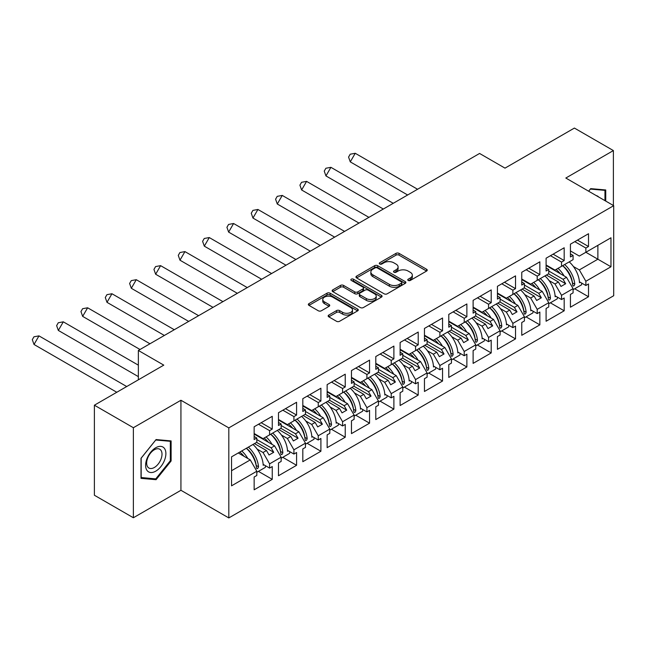 <?xml version="1.0" encoding="UTF-8"?>
<svg xmlns="http://www.w3.org/2000/svg" width="646" height="646" viewBox="0 0 646 646"><rect width="100%" height="100%" fill="white"/><g stroke="black" fill="none" stroke-linecap="round" stroke-linejoin="round"><path stroke-width="0.97" d="M408.199 280.437A1.518 0.872 0 0 0 410.347 280.437L426.61 271.045A2.164 1.252 0 0 0 427.24 270.165A2.164 1.252 0 0 0 426.61 269.277L399.058 253.369A2.164 1.252 0 0 0 395.99 253.369L379.727 262.76A1.518 0.872 0 0 0 379.283 263.382A1.518 0.872 0 0 0 379.727 263.996A1.518 0.872 0 0 0 381.875 263.996L383.974 262.785A6.928 3.997 0 0 1 393.777 262.785L396.071 264.109A6.928 3.997 0 0 1 398.098 266.935A6.928 3.997 0 0 1 396.071 269.77L393.963 270.981A1.518 0.872 0 0 0 393.519 271.603A1.518 0.872 0 0 0 393.963 272.216A1.518 0.872 0 0 0 396.111 272.216L398.211 271.005A6.928 3.997 0 0 1 408.014 271.005L410.307 272.329A6.928 3.997 0 0 1 412.334 275.156A6.928 3.997 0 0 1 410.307 277.982L408.199 279.201A1.518 0.872 0 0 0 407.755 279.823A1.518 0.872 0 0 0 408.199 280.437L408.199 279.201M613.385 205.501L613.385 150.575L574.399 128.07L505.002 168.138L479.582 153.457L138.365 350.463L138.365 379.816M133.375 517.753L180.937 490.29L180.937 400.254L133.375 427.717L133.375 517.753L94.389 495.24L94.389 405.204L163.785 365.135L138.365 350.463M133.375 427.717L94.389 405.204M328.79 315.062A2.164 1.252 0 0 0 328.16 315.942A2.164 1.252 0 0 0 328.79 316.831L336.526 321.288A2.164 1.252 0 0 0 339.586 321.288L357.65 310.863A2.164 1.252 0 0 0 358.28 309.975A2.164 1.252 0 0 0 357.65 309.095L330.098 293.187A2.164 1.252 0 0 0 327.029 293.187L308.974 303.612A2.164 1.252 0 0 0 308.336 304.5A2.164 1.252 0 0 0 308.974 305.38L318.308 310.774A2.164 1.252 0 0 0 321.369 310.774L329.097 306.309A2.164 1.252 0 0 0 329.735 305.429A2.164 1.252 0 0 0 329.097 304.541L324.47 301.868A5.79 3.343 0 0 1 322.774 299.502A5.79 3.343 0 0 1 326.351 296.417A5.79 3.343 0 0 1 332.658 297.144L350.794 307.617A5.79 3.343 0 0 1 352.49 309.975A5.79 3.343 0 0 1 348.921 313.068A5.79 3.343 0 0 1 342.606 312.341L339.586 310.597A2.164 1.252 0 0 0 336.526 310.597L328.79 315.062L328.79 316.831M180.937 400.254L228.813 427.894L613.7 205.678L613.7 295.723L228.813 517.93L228.813 427.894M613.385 150.575L565.823 178.038L613.7 205.678M384.128 293.809A2.164 1.252 0 0 0 387.188 293.809L405.252 283.376A2.164 1.252 0 0 0 405.89 282.496A2.164 1.252 0 0 0 405.252 281.608L377.7 265.7A2.164 1.252 0 0 0 374.64 265.7L356.576 276.133A2.164 1.252 0 0 0 355.946 277.013A2.164 1.252 0 0 0 356.576 277.893L384.128 293.809M351.9 280.768A1.518 0.872 0 0 1 353.435 280.978L353.435 279.177L381.455 295.351A2.164 1.252 0 0 1 382.085 296.231A2.164 1.252 0 0 1 381.455 297.12L363.391 307.544A2.164 1.252 0 0 1 360.323 307.544L332.771 291.637L332.771 289.868A2.164 1.252 0 0 0 332.141 290.757A2.164 1.252 0 0 0 332.771 291.637M332.771 289.868L340.507 285.411A2.164 1.252 0 0 1 343.567 285.411L354.743 291.863A2.164 1.252 0 0 0 357.803 291.863L362.931 288.899A2.164 1.252 0 0 0 363.561 288.019A2.164 1.252 0 0 0 362.931 287.131L351.295 280.412A1.518 0.872 0 0 1 350.851 279.799A1.518 0.872 0 0 1 351.787 278.991A1.518 0.872 0 0 1 353.435 279.177M273.726 432.489L271.159 433.967M256.809 439.555L271.159 447.84L274.582 445.853L254.153 434.064M295.48 419.924L298.056 418.438M281.139 425.504L295.48 433.789L298.912 431.811L278.483 420.013M319.81 405.882L322.386 404.396M305.461 411.462L319.81 419.747L323.242 417.768L302.812 405.971M344.14 391.831L346.716 390.345M329.791 397.419L344.14 405.696L347.572 403.718L327.142 391.92M368.47 377.789L371.038 376.303M354.121 383.369L368.47 391.654L371.902 389.675L351.472 377.878M392.792 363.738L395.368 362.253M378.451 369.326L392.792 377.611L396.224 375.625L375.794 363.835M417.122 349.696L419.698 348.21M402.781 355.276L417.122 363.561L420.554 361.582L400.124 349.785M441.452 335.654L444.028 334.168M427.103 341.233L441.452 349.518L444.884 347.532L424.454 335.742M465.782 321.603L468.358 320.117M451.433 327.183L465.782 335.468L469.214 333.489L448.784 321.692M490.112 307.561L492.68 306.075M475.763 313.14L490.112 321.425L493.544 319.447L473.114 307.649M514.434 293.51L517.01 292.024M500.093 299.098L514.434 307.375L517.866 305.397L497.436 293.599M538.764 279.468L541.34 277.982M524.415 285.048L538.764 293.332L542.196 291.354L521.766 279.556M563.094 265.417L565.67 263.939M548.745 271.005L563.094 279.29L566.526 277.304L546.096 265.514M542.196 291.354L548.745 302.699L537.206 309.361L530.657 298.016L534.089 296.038L522.081 289.101M526.038 316.863L539.854 324.849L539.854 312.058L537.206 313.593L537.206 309.361M539.854 324.849L521.766 335.29L521.766 322.507L524.415 320.973L524.415 316.742L512.876 323.404L506.327 312.058L509.759 310.08L497.751 303.144M501.708 330.913L515.532 338.892L515.532 326.109L512.876 327.635L512.876 323.404M515.532 338.892L497.436 349.333L497.436 336.55L500.093 335.024L500.093 330.792L488.554 337.454L481.997 326.109L485.429 324.122L473.421 317.194M477.378 344.956L491.202 352.934L491.202 340.151L488.554 341.686L488.554 337.454M491.202 352.934L473.114 363.383L473.114 350.6L475.763 349.066L475.763 344.835L464.224 351.497L457.675 340.151L461.099 338.173L449.091 331.236M453.048 359.006L466.872 366.985L466.872 354.202L464.224 355.728L464.224 351.497M466.872 366.985L448.784 377.425L448.784 364.643L451.433 363.109L451.433 358.877L439.894 365.539L433.345 354.202L436.777 352.215L424.769 345.287M428.718 373.049L442.542 381.027L442.542 368.244L439.894 369.778L439.894 365.539M442.542 381.027L424.454 391.476L424.454 378.685L427.103 377.159L427.103 372.928L415.564 379.59L409.015 368.244L412.447 366.266L400.439 359.329M404.396 387.091L418.212 395.077L418.212 382.287L415.564 383.821L415.564 379.59M418.212 395.077L400.124 405.518L400.124 392.736L402.781 391.201L402.781 386.97L391.234 393.632L384.685 382.287L388.117 380.308L376.109 373.372M380.066 401.142L393.89 409.12L393.89 396.337L391.234 397.863L391.234 393.632M393.89 409.12L375.794 419.569L375.794 406.778L378.451 405.252L378.451 401.021L366.912 407.683L360.355 396.337L363.787 394.351L351.779 387.422M355.736 415.184L369.56 423.17L369.56 410.38L366.912 411.914L366.912 407.683M369.56 423.17L351.472 433.611L351.472 420.829L354.121 419.294L354.121 415.063L342.582 421.725L336.033 410.38L339.465 408.401L327.449 401.465M331.406 429.235L345.23 437.213L345.23 424.43L342.582 425.956L342.582 421.725M345.23 437.213L327.142 447.654L327.142 434.871L329.791 433.345L329.791 429.106L318.252 435.775L311.703 424.43L315.135 422.444L303.127 415.515M307.076 443.277L320.9 451.255L320.9 438.473L318.252 440.007L318.252 435.775M320.9 451.255L302.812 461.704L302.812 448.913L305.461 447.387L305.461 443.156L293.922 449.818L287.373 438.473L290.805 436.494L278.797 429.558M282.754 457.32L296.579 465.306L296.579 452.515L293.922 454.049L293.922 449.818M296.579 465.306L278.483 475.747L278.483 462.964L281.139 461.43L281.139 457.198L269.592 463.86L263.043 452.515L266.475 450.537L254.467 443.608M258.424 471.37L272.249 479.348L272.249 466.565L269.592 468.092L269.592 463.86M272.249 479.348L254.153 489.797L254.153 477.006L256.809 475.48L256.809 471.249L231.543 485.832L231.543 456.843L256.809 442.252L256.809 438.02L254.153 439.555L254.153 426.764L272.249 416.323L272.249 429.106L269.592 430.64L269.592 434.871L281.139 428.209L281.139 423.978L278.483 425.504L278.483 412.721L296.579 402.28L296.579 415.063L293.922 416.597L293.922 420.829L305.461 414.159L305.461 409.927L302.812 411.462L302.812 398.679L320.9 388.23L320.9 401.021L318.252 402.547L318.252 406.778L329.791 400.116L329.791 395.885L327.142 397.419L327.142 384.628L345.23 374.187L345.23 386.97L342.582 388.504L342.582 392.736L354.121 386.074L354.121 381.843L351.472 383.369L351.472 370.586L369.56 360.137L369.56 372.928L366.912 374.454L366.912 378.685L378.451 372.023L378.451 367.792L375.794 369.326L375.794 356.535L393.89 346.095L393.89 358.877L391.234 360.411L391.234 364.643L402.781 357.981L402.781 353.75L400.124 355.276L400.124 342.493L418.212 332.052L418.212 344.835L415.564 346.361L415.564 350.592L427.103 343.93L427.103 339.699L424.454 341.233L424.454 328.451L442.542 318.002L442.542 330.784L439.894 332.319L439.894 336.55L451.433 329.888L451.433 325.657L448.784 327.183L448.784 314.4L466.872 303.959L466.872 316.742L464.224 318.276L464.224 322.507L475.763 315.846L475.763 311.606L473.114 313.14L473.114 300.358L491.202 289.909L491.202 302.699L488.554 304.226L488.554 308.457L500.093 301.795L500.093 297.564L497.436 299.098L497.436 286.307L515.532 275.866L515.532 288.649L512.876 290.183L512.876 294.415L524.415 287.753L524.415 283.521L521.766 285.048L521.766 272.265L539.854 261.816L539.854 274.607L537.206 276.133L537.206 280.364L548.745 273.702L548.745 269.471L546.096 271.005L546.096 258.214L564.184 247.773L564.184 260.556L561.535 262.09L561.535 266.322L573.075 259.66L573.075 255.428L570.426 256.955L570.426 244.172L588.514 233.731L588.514 246.514L585.865 248.04L585.865 252.279L610.971 237.776L610.971 266.774L585.865 281.268L579.317 269.923L597.873 259.207L597.873 245.343L610.971 237.776M574.69 288.77L588.514 296.756L588.514 283.965L585.865 285.5L585.865 281.268M588.514 296.756L570.426 307.197L570.426 294.415L573.075 292.88L573.075 288.649L561.535 295.311L554.987 283.965L558.419 281.987L546.411 275.059M550.36 302.821L564.184 310.799L564.184 298.016L561.535 299.542L561.535 295.311M564.184 310.799L546.096 321.248L546.096 308.457L548.745 306.931L548.745 302.699M269.592 434.871L263.043 438.65L254.153 433.523M257.148 449.115L263.043 452.515M266.475 450.537L269.051 454.994L273.726 452.297L271.159 447.84M274.582 445.853L281.139 457.198M293.922 420.829L287.373 424.608L278.483 419.472M281.478 435.065L287.373 438.473M290.805 436.494L293.381 440.952L298.056 438.246L295.48 433.789M298.912 431.811L305.461 443.156M318.252 406.778L311.703 410.557L302.812 405.43M305.808 421.022L311.703 424.43M315.135 422.444L317.703 426.901L322.386 424.204L319.81 419.747M323.242 417.768L329.791 429.106M342.582 392.736L336.033 396.515L327.142 391.387M330.13 406.98L336.033 410.38M339.465 408.401L342.033 412.859L346.716 410.153L344.14 405.696M347.572 403.718L354.121 415.063M366.912 378.685L360.355 382.472L351.472 377.337M354.46 392.93L360.355 396.337M363.787 394.351L366.363 398.808L371.038 396.111L368.47 391.654M371.902 389.675L378.451 401.021M391.234 364.643L384.685 368.422L375.794 363.294M378.79 378.887L384.685 382.287M388.117 380.308L390.693 384.766L395.368 382.061L392.792 377.611M396.224 375.625L402.781 386.97M415.564 350.592L409.015 354.379L400.124 349.244M403.12 364.837L409.015 368.244M412.447 366.266L415.023 370.723L419.698 368.018L417.122 363.561M420.554 361.582L427.103 372.928M439.894 336.55L433.345 340.329L424.454 335.201M427.45 350.794L433.345 354.202M436.777 352.215L439.345 356.673L444.028 353.976L441.452 349.518M444.884 347.532L451.433 358.877M464.224 322.507L457.675 326.287L448.784 321.151M451.772 336.744L457.675 340.151M461.099 338.173L463.675 342.63L468.358 339.925L465.782 335.468M469.214 333.489L475.763 344.835M488.554 308.457L481.997 312.244L473.114 307.108M476.102 322.701L481.997 326.109M485.429 324.122L488.005 328.58L492.68 325.883L490.112 321.425M493.544 319.447L500.093 330.792M512.876 294.415L506.327 298.194L497.436 293.066M500.432 308.659L506.327 312.058M509.759 310.08L512.335 314.537L517.01 311.832L514.434 307.375M517.866 305.397L524.415 316.742M537.206 280.364L530.657 284.151L521.766 279.015M524.762 294.608L530.657 298.016M534.089 296.038L536.664 300.487L541.34 297.79L538.764 293.332M561.535 266.322L554.987 270.101L546.096 264.973M549.084 280.566L554.987 283.965M558.419 281.987L560.986 286.444L565.67 283.747L563.094 279.29M566.526 277.304L573.075 288.649M610.971 266.774L585.865 252.279L579.317 256.058L570.426 250.923M573.414 266.515L579.317 269.923M180.937 490.29L228.813 517.93M231.543 470.708L250.26 459.904L238.253 452.967M250.26 459.904L256.809 471.249M570.426 253.894L573.075 255.428M577.443 240.118L588.514 246.514M574.787 241.652L585.865 248.04M570.394 276.569L570.935 276.884M579.414 281.777L585.865 285.5M546.096 267.945L548.745 269.471M553.113 254.169L564.184 260.556M550.465 255.695L561.535 262.09M546.064 290.611L546.613 290.926M555.084 295.82L561.535 299.542M254.153 436.494L256.809 438.02M261.178 422.718L272.249 429.106M258.521 424.244L269.592 430.64M254.12 459.161L254.669 459.476M263.148 464.369L269.592 468.092M278.483 422.444L281.139 423.978M285.5 408.668L296.579 415.063M282.851 410.202L293.922 416.597M278.45 445.118L278.999 445.433M287.47 450.327L293.922 454.049M302.812 408.401L305.461 409.927M309.83 394.625L320.9 401.021M307.181 396.151L318.252 402.547M302.78 431.068L303.329 431.383M311.8 436.276L318.252 440.007M327.142 394.351L329.791 395.885M334.16 380.575L345.23 386.97M331.511 382.109L342.582 388.504M327.11 417.025L327.651 417.34M336.13 422.234L342.582 425.956M351.472 380.308L354.121 381.843M358.49 366.532L369.56 372.928M355.833 368.067L366.912 374.454M351.432 402.983L351.981 403.298M360.46 408.191L366.912 411.914M375.794 366.266L378.451 367.792M382.812 352.49L393.89 358.877M380.163 354.016L391.234 360.411M375.762 388.932L376.311 389.247M384.79 394.141L391.234 397.863M400.124 352.215L402.781 353.75M407.142 338.439L418.212 344.835M404.493 339.974L415.564 346.361M400.092 374.89L400.641 375.205M409.112 380.098L415.564 383.821M424.454 338.173L427.103 339.699M431.471 324.397L442.542 330.784M428.823 325.923L439.894 332.319M424.422 360.839L424.971 361.154M433.442 366.048L439.894 369.778M448.784 324.122L451.433 325.657M455.801 310.346L466.872 316.742M453.153 311.881L464.224 318.276M448.752 346.797L449.293 347.112M457.772 352.005L464.224 355.728M473.114 310.08L475.763 311.606M480.131 296.304L491.202 302.699M477.475 297.83L488.554 304.226M473.074 332.747L473.623 333.07M482.102 337.963L488.554 341.686M497.436 296.038L500.093 297.564M504.453 282.262L515.532 288.649M501.805 283.788L512.876 290.183M497.404 318.704L497.953 319.019M506.432 323.912L512.876 327.635M521.766 281.987L524.415 283.521M528.783 268.211L539.854 274.607M526.135 269.745L537.206 276.133M521.734 304.662L522.283 304.977M530.754 309.87L537.206 313.593M548.511 273.839L565.67 283.747M524.181 287.882L541.34 297.79M499.859 301.932L517.01 311.832M475.529 315.975L492.68 325.883M451.199 330.025L468.358 339.925M426.869 344.068L444.028 353.976M402.539 358.118L419.698 368.018M378.217 372.161L395.368 382.061M353.887 386.203L371.038 396.111M329.557 400.254L346.716 410.153M305.227 414.296L322.386 424.204M280.905 428.346L298.056 438.246M256.575 442.389L273.726 452.297M605.746 201.092L605.746 189.972L590.694 188.632L588.627 191.208M171.109 460.978L171.109 440.911L156.066 439.563L141.014 458.289L141.014 478.355L156.066 479.695L171.109 460.978L170.334 460.525M408.805 280.655L410.307 279.783A6.928 3.997 0 0 0 412.334 276.956L412.334 275.156M398.098 266.935L398.098 268.736A6.928 3.997 0 0 1 396.071 271.57L394.569 272.434M426.578 271.062L399.058 255.17A2.164 1.252 0 0 0 395.99 255.17L380.332 264.214M405.252 281.608L405.252 283.376L377.7 267.501A2.164 1.252 0 0 0 374.64 267.501L356.608 277.917L356.576 276.133M401.424 283.11A1.518 0.872 0 0 0 401.869 282.496A1.518 0.872 0 0 0 401.424 281.874L377.24 267.912A1.518 0.872 0 0 0 375.1 267.912L372.879 269.188A6.928 3.997 0 0 0 370.852 272.023A6.928 3.997 0 0 0 372.879 274.849L389.409 284.393A6.928 3.997 0 0 0 399.212 284.393L401.424 283.11L401.424 284.91A1.518 0.872 0 0 0 401.869 284.297L401.869 282.496M370.852 272.023L370.852 273.823A6.928 3.997 0 0 0 372.879 276.649L372.879 274.849M401.424 284.91L399.212 286.194A6.928 3.997 0 0 1 389.409 286.194L372.879 276.649M332.803 291.653L340.507 287.212L340.507 285.411M363.561 288.019L363.561 289.82A2.164 1.252 0 0 1 362.931 290.7L357.803 293.664A2.164 1.252 0 0 1 354.743 293.664L343.567 287.212A2.164 1.252 0 0 0 340.507 287.212M353.435 280.978L381.423 297.136M366.339 298.557A5.79 3.343 0 0 0 372.645 299.284A5.79 3.343 0 0 0 376.222 296.191A5.79 3.343 0 0 0 374.527 293.825L368.131 290.135A2.164 1.252 0 0 0 365.071 290.135L359.943 293.098A2.164 1.252 0 0 0 359.313 293.978A2.164 1.252 0 0 0 359.943 294.867L366.339 298.557L366.339 300.358A5.79 3.343 0 0 0 372.645 301.084A5.79 3.343 0 0 0 376.222 297.992L376.222 296.191M359.313 293.978L359.313 295.779A2.164 1.252 0 0 0 359.943 296.667L359.943 294.867M366.339 300.358L359.943 296.667M352.49 309.975L352.49 311.776A5.79 3.343 0 0 1 348.921 314.868A5.79 3.343 0 0 1 342.606 314.142L339.586 312.398A2.164 1.252 0 0 0 336.526 312.398L328.822 316.847M322.774 299.502L322.774 301.302A5.79 3.343 0 0 0 324.47 303.668L324.47 301.868M329.072 306.325L324.47 303.668M357.618 310.879L330.098 294.988A2.164 1.252 0 0 0 327.029 294.988L308.998 305.397L308.974 303.612M154.475 478.783L156.066 479.695M355.235 153.28L350.277 161.88L348.565 157.075L350.221 154.208L355.235 153.28L417.566 189.262M350.277 161.88L407.642 194.995M558.007 268.356A19.63 11.329 60 0 1 564.087 275.899M560.284 273.702A16.32 9.424 -120 0 0 556.036 269.495M549.286 266.814L548.244 266.75M569.231 261.872A19.63 11.329 60 0 1 579.462 282.706L580.237 282.254M572.453 283.069L572.445 282.891A16.32 9.424 -120 0 0 562.658 265.668M564.636 264.529A19.63 11.329 -120 0 1 574.787 284.151C574.213 286.105 573.535 286.493 572.76 285.322A19.63 11.329 -120 0 0 562.609 265.7M573.131 286.017L572.76 285.322M581.763 283.134A19.63 11.329 60 0 1 581.553 284.813L573.075 289.707M598.697 197.022A14.333 8.277 120 0 0 596.185 195.568M588.659 191.224L590.387 189.076L604.963 190.376L604.963 200.64M604.002 189.819L604.963 190.376M164.528 460.235A14.333 8.277 120 0 0 160.822 446.386A14.333 8.277 120 0 0 146.973 458.668A14.333 8.277 120 0 0 150.679 472.517A14.333 8.277 120 0 0 164.528 460.235M160.975 459.225A10.853 6.266 120 0 0 159.756 449.228A10.853 6.266 120 0 0 147.684 458.038A10.853 6.266 120 0 0 148.903 468.027A10.853 6.266 120 0 0 160.975 459.225M141.167 477.588L141.167 458.151L155.751 440.007L170.334 441.315L170.334 460.751L155.751 478.896L141.014 477.499M169.365 440.758L170.334 441.315M330.913 167.33L325.947 175.922L324.235 171.117L325.891 168.251L330.913 167.33L393.236 203.312M325.947 175.922L383.312 209.038M533.677 282.407A19.63 11.329 60 0 1 539.757 289.941M535.962 287.753A16.32 9.424 -120 0 0 531.706 283.546M524.956 280.857L523.914 280.792M544.909 275.923A19.63 11.329 60 0 1 555.132 296.748L555.915 296.296M548.123 297.12L548.115 296.934A16.32 9.424 -120 0 0 538.328 279.718M540.306 278.579A19.63 11.329 -120 0 1 550.465 298.194C549.883 300.148 549.213 300.543 548.43 299.364A19.63 11.329 -120 0 0 538.279 279.75M548.801 300.059L548.43 299.364M557.433 297.176A19.63 11.329 60 0 1 557.223 298.856L548.745 303.749M306.584 181.373L301.617 189.972L299.914 185.16L301.569 182.301L306.584 181.373L368.906 217.355M301.617 189.972L358.982 223.088M509.347 296.449A19.63 11.329 60 0 1 515.427 303.991M511.632 301.795A16.32 9.424 -120 0 0 507.376 297.588M500.626 294.907L499.584 294.842M520.579 289.965A19.63 11.329 60 0 1 530.802 310.799L531.585 310.346M523.793 311.162L523.785 310.976A16.32 9.424 -120 0 0 514.006 293.76M515.976 292.622A19.63 11.329 -120 0 1 526.135 312.244C525.553 314.198 524.883 314.586 524.108 313.415A19.63 11.329 -120 0 0 513.95 293.793M524.471 314.109L524.108 313.415M533.111 311.227A19.63 11.329 60 0 1 532.893 312.906L524.415 317.8M282.254 195.423L277.287 204.015L275.584 199.21L277.239 196.344L282.254 195.423L344.576 231.405M277.287 204.015L334.652 237.13M485.025 310.5A19.63 11.329 60 0 1 491.097 318.034M487.302 315.846A16.32 9.424 -120 0 0 483.047 311.638M476.296 308.95L475.254 308.885M496.249 304.016A19.63 11.329 60 0 1 506.48 324.841L507.255 324.389M499.463 325.213L499.463 325.027A16.32 9.424 -120 0 0 489.676 307.811M491.646 306.672A19.63 11.329 -120 0 1 501.805 326.287C501.231 328.241 500.553 328.628 499.778 327.457A19.63 11.329 -120 0 0 489.62 307.843M500.141 328.152L499.778 327.457M508.782 325.269A19.63 11.329 60 0 1 508.572 326.949L500.093 331.842M257.924 209.465L252.966 218.057L251.254 213.253L252.909 210.386L257.924 209.465L320.246 245.448M252.966 218.057L310.322 251.181M460.695 324.542A19.63 11.329 60 0 1 466.775 332.084M462.972 329.888A16.32 9.424 -120 0 0 458.717 325.681M451.974 322.992L450.924 322.935M471.919 318.058A19.63 11.329 60 0 1 482.15 338.884L482.925 338.439M475.133 339.255L475.133 339.069A16.32 9.424 -120 0 0 465.346 321.853M467.324 320.715A19.63 11.329 -120 0 1 477.475 340.337C476.901 342.291 476.223 342.679 475.448 341.508A19.63 11.329 -120 0 0 465.29 321.886M475.819 342.202L475.448 341.508M484.452 339.32A19.63 11.329 60 0 1 484.242 340.999L475.763 345.893M233.594 223.508L228.636 232.108L226.924 227.303L228.579 224.437L233.594 223.508L295.925 259.498M228.636 232.108L286 265.223M436.365 338.585A19.63 11.329 60 0 1 442.445 346.127M438.642 343.93A16.32 9.424 -120 0 0 434.395 339.723M427.644 337.042L426.602 336.978M447.589 332.109A19.63 11.329 60 0 1 457.82 352.934L458.595 352.482M450.811 353.305L450.803 353.12A16.32 9.424 -120 0 0 441.016 335.904M442.995 334.757A19.63 11.329 -120 0 1 453.145 354.379C452.571 356.334 451.893 356.721 451.118 355.55A19.63 11.329 -120 0 0 440.968 335.928M451.489 356.245L451.118 355.55M460.122 353.362A19.63 11.329 60 0 1 459.912 355.042L451.433 359.935M209.272 237.558L204.306 246.15L202.602 241.346L204.249 238.479L209.272 237.558L271.595 273.541M204.306 246.15L261.67 279.274M412.035 352.635A19.63 11.329 60 0 1 418.115 360.169M414.32 357.981A16.32 9.424 -120 0 0 410.065 353.774M403.314 351.085L402.272 351.028M423.267 346.151A19.63 11.329 60 0 1 433.49 366.976L434.273 366.532M426.481 367.348L426.473 367.162A16.32 9.424 -120 0 0 416.694 349.946M418.665 348.808A19.63 11.329 -120 0 1 428.823 368.422C428.241 370.376 427.571 370.772 426.796 369.593A19.63 11.329 -120 0 0 416.638 349.979M427.159 370.295L426.796 369.593M435.792 367.413A19.63 11.329 60 0 1 435.582 369.084L427.103 373.977M184.942 251.601L179.976 260.201L178.272 255.388L179.927 252.529L184.942 251.601L247.265 287.583M179.976 260.201L237.34 293.316M387.705 366.678A19.63 11.329 60 0 1 393.785 374.22M389.99 372.023A16.32 9.424 -120 0 0 385.735 367.816M378.984 365.135L377.942 365.071M398.937 360.193A19.63 11.329 60 0 1 409.16 381.027L409.944 380.575M402.151 381.39L402.143 381.205A16.32 9.424 -120 0 0 392.364 363.989M394.335 362.85A19.63 11.329 -120 0 1 404.493 382.472C403.911 384.427 403.241 384.814 402.466 383.643A19.63 11.329 -120 0 0 392.308 364.021M402.829 384.338L402.466 383.643M411.47 381.455A19.63 11.329 60 0 1 411.252 383.135L402.781 388.028M160.612 265.651L155.654 274.243L153.942 269.439L155.597 266.572L160.612 265.651L222.935 301.634M155.654 274.243L213.01 307.359M363.383 380.728A19.63 11.329 60 0 1 369.464 388.262M365.66 386.074A16.32 9.424 -120 0 0 361.405 381.867M354.654 379.178L353.612 379.113M374.607 374.244A19.63 11.329 60 0 1 384.838 395.069L385.614 394.617M377.821 395.441L377.821 395.255A16.32 9.424 -120 0 0 368.034 378.039M370.005 376.901A19.63 11.329 -120 0 1 380.163 396.515C379.59 398.469 378.911 398.865 378.136 397.686A19.63 11.329 -120 0 0 367.978 378.072M378.508 398.38L378.136 397.686M387.14 395.497A19.63 11.329 60 0 1 386.93 397.177L378.451 402.07M136.282 279.694L131.324 288.294L129.612 283.481L131.267 280.622L136.282 279.694L198.613 315.676M131.324 288.294L188.68 321.409M339.053 394.771A19.63 11.329 60 0 1 345.134 402.313M341.33 400.116A16.32 9.424 -120 0 0 337.075 395.909M330.332 393.22L329.282 393.164M350.277 388.286A19.63 11.329 60 0 1 360.508 409.12L361.284 408.668M353.499 409.483L353.491 409.298A16.32 9.424 -120 0 0 343.704 392.082M345.683 390.943A19.63 11.329 -120 0 1 355.833 410.565C355.26 412.519 354.581 412.907 353.806 411.736A19.63 11.329 -120 0 0 343.656 392.114M354.178 412.431L353.806 411.736M362.81 409.548A19.63 11.329 60 0 1 362.6 411.227L354.121 416.121M111.952 293.744L106.994 302.336L105.282 297.531L106.937 294.665L111.952 293.744L174.283 329.726M106.994 302.336L164.359 335.452M314.723 408.813A19.63 11.329 60 0 1 320.804 416.355M317 414.159A16.32 9.424 -120 0 0 312.753 409.96M306.002 407.271L304.96 407.206M325.955 402.337A19.63 11.329 60 0 1 336.178 423.162L336.962 422.71M329.169 423.534L329.161 423.348A16.32 9.424 -120 0 0 319.374 406.132M321.353 404.994A19.63 11.329 -120 0 1 331.503 424.608C330.93 426.562 330.251 426.949 329.476 425.779A19.63 11.329 -120 0 0 319.326 406.164M329.848 426.473L329.476 425.779M338.48 423.59A19.63 11.329 60 0 1 338.27 425.27L329.791 430.163M87.63 307.787L82.664 316.379L80.96 311.574L82.607 308.707L87.63 307.787L149.953 343.769M82.664 316.379L140.029 349.502M290.393 422.864A19.63 11.329 60 0 1 296.474 430.406M292.678 428.209A16.32 9.424 -120 0 0 288.423 424.002M281.672 421.313L280.63 421.257M301.625 416.379A19.63 11.329 60 0 1 311.848 437.205L312.632 436.761M304.839 437.576L304.831 437.39A16.32 9.424 -120 0 0 295.052 420.175M297.023 419.036A19.63 11.329 -120 0 1 307.181 438.658C306.6 440.612 305.929 441 305.154 439.821A19.63 11.329 -120 0 0 294.996 420.207M305.518 440.524L305.154 439.821M314.158 437.641A19.63 11.329 60 0 1 313.94 439.312L305.461 444.214M63.3 321.829L58.334 330.429L56.63 325.624L58.285 322.758L63.3 321.829L138.365 365.168M58.334 330.429L138.365 376.626M266.063 436.906A19.63 11.329 60 0 1 272.144 444.448M268.348 442.252A16.32 9.424 -120 0 0 264.093 438.045M257.342 435.364L256.3 435.299M277.296 430.422A19.63 11.329 60 0 1 287.518 451.255L288.302 450.803M280.509 451.619L280.501 451.441A16.32 9.424 -120 0 0 270.722 434.225M272.693 433.078A19.63 11.329 -120 0 1 282.851 452.701C282.278 454.655 281.599 455.042 280.824 453.872A19.63 11.329 -120 0 0 270.666 434.249M281.188 454.566L280.824 453.872M289.828 451.683A19.63 11.329 60 0 1 289.61 453.363L281.139 458.256M38.97 335.88L34.012 344.471L32.3 339.667L33.955 336.8L38.97 335.88L126.713 386.534M34.012 344.471L116.789 392.267M241.741 450.956A19.63 11.329 60 0 1 247.822 458.49M244.018 456.302A16.32 9.424 -120 0 0 239.763 452.095M252.966 444.472A19.63 11.329 60 0 1 263.197 465.298L263.972 464.845M256.179 465.669L256.179 465.483A16.32 9.424 -120 0 0 246.392 448.267M248.363 447.129A19.63 11.329 -120 0 1 258.521 466.743C257.948 468.697 257.269 469.093 256.494 467.914A19.63 11.329 -120 0 0 246.336 448.3M256.866 468.608L256.494 467.914M265.498 465.726A19.63 11.329 60 0 1 265.288 467.405L256.809 472.299M410.307 279.783L410.307 277.982M393.963 272.216L393.963 270.981M396.071 271.57L396.071 269.77M379.727 263.996L379.727 262.76M395.99 255.17L395.99 253.369M399.058 255.17L399.058 253.369M426.61 271.045L426.61 269.277M374.64 267.501L374.64 265.7M377.7 267.501L377.7 265.7M389.409 286.194L389.409 284.393M399.212 286.194L399.212 284.393M343.567 287.212L343.567 285.411M354.743 293.664L354.743 291.863M357.803 293.664L357.803 291.863M362.931 290.7L362.931 288.899M381.455 297.12L381.455 295.351M336.526 312.398L336.526 310.597M339.586 312.398L339.586 310.597M342.606 314.142L342.606 312.341M329.097 306.309L329.097 304.541M327.029 294.988L327.029 293.187M330.098 294.988L330.098 293.187M357.65 310.863L357.65 309.095M574.787 284.151L572.445 282.891M550.465 298.194L548.115 296.934M526.135 312.244L523.785 310.976M501.805 326.287L499.463 325.027M477.475 340.337L475.133 339.069M453.145 354.379L450.803 353.12M428.823 368.422L426.473 367.162M404.493 382.472L402.143 381.205M380.163 396.515L377.821 395.255M355.833 410.565L353.491 409.298M331.503 424.608L329.161 423.348M307.181 438.658L304.831 437.39M282.851 452.701L280.501 451.441M258.521 466.743L256.179 465.483"/></g></svg>
